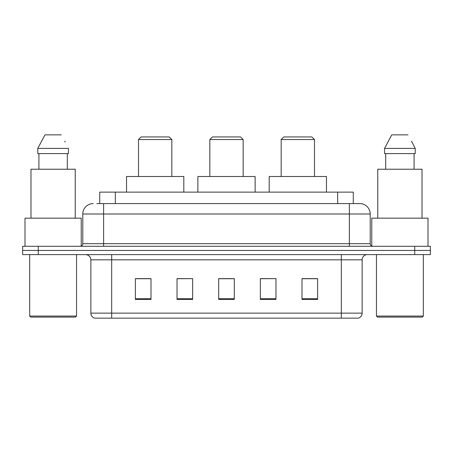 <?xml version="1.0" encoding="UTF-8"?>
<svg xmlns="http://www.w3.org/2000/svg" width="453" height="453" viewBox="0 0 453 453"><rect width="100%" height="100%" fill="white"/><g stroke="black" fill="none" stroke-linecap="round" stroke-linejoin="round"><path stroke-width="0.68" d="M96.851 203.59L103.618 203.59L96.851 203.59L99.722 203.59L99.722 192.134L353.278 192.134L353.278 203.59M93.205 203.59A10.413 10.413 0 0 0 82.791 214.003L82.791 243.68A2.605 2.605 0 0 1 80.187 246.285M359.795 203.59A10.413 10.413 0 0 1 370.209 214.003L103.618 214.003L103.618 203.59L359.637 203.59M370.209 214.003L370.209 243.68C370.367 245.266 371.234 246.132 372.813 246.285M38.273 246.285L22.65 246.285L22.65 250.452L38.273 250.452L22.65 250.452L22.65 254.62L38.273 254.62L38.273 250.452L414.727 250.452L38.273 250.452L38.273 246.285L414.727 246.285L414.727 250.452L430.35 250.452L414.727 250.452L414.727 254.62L38.273 254.62M414.727 254.62L430.35 254.62L430.35 246.285L414.727 246.285M362.14 313.142C361.998 315.639 360.747 317.304 358.391 318.142L341.313 318.142L341.313 313.142L362.14 313.142L362.14 259.824A5.21 5.21 0 0 1 367.349 254.62M341.313 318.142L94.609 318.142A5.21 5.21 0 0 1 90.86 313.142L90.86 259.824C90.549 256.664 88.816 254.926 85.651 254.62M317.621 299.45L317.621 278.623L301.998 278.623L301.998 299.45L317.621 299.45M275.968 299.45L275.968 278.623L260.345 278.623L260.345 299.45L275.968 299.45M151.002 299.45L151.002 278.623L135.379 278.623L135.379 299.45L151.002 299.45M192.655 299.45L192.655 278.623L177.032 278.623L177.032 299.45L192.655 299.45M234.309 299.45L234.309 278.623L218.691 278.623L218.691 299.45L234.309 299.45M301.998 278.725L316.579 278.725M192.655 278.623L177.032 278.725L192.655 278.623M136.421 278.725L151.002 278.725M275.968 278.623L260.345 278.725L275.968 278.623M234.309 278.725L218.691 278.725M75.498 317.1L30.719 317.1L29.677 316.058L76.54 316.058L75.498 317.1M29.677 254.62L29.677 316.058M76.54 254.62L76.54 316.058M81.229 246.07L81.229 218.17L24.994 218.17L24.994 246.285M75.238 218.17L75.238 169.224L30.98 169.224L30.98 218.17M67.31 153.601L67.31 169.224L67.31 153.601M37.775 148.397L44.983 134.858L37.775 148.397L37.775 153.601L68.448 153.601L68.448 148.397L37.775 148.397M65.158 141.965L64.745 141.183M38.913 153.601L38.913 169.224M61.24 134.858L44.983 134.858M138.505 139.547L171.829 139.547L169.224 136.942L141.109 136.942L138.505 139.547L138.505 176.511M171.829 139.547L171.829 176.511M183.805 192.134L183.805 176.511L126.529 176.511L126.529 192.134M209.835 139.547L243.165 139.547L240.56 136.942L212.44 136.942L209.835 139.547L209.835 176.511M243.165 139.547L243.165 176.511M255.135 192.134L255.135 176.511L197.865 176.511L197.865 192.134M281.171 139.547L314.495 139.547L311.89 136.942L283.776 136.942L281.171 139.547L281.171 176.511M314.495 139.547L314.495 176.511M326.471 192.134L326.471 176.511L269.195 176.511L269.195 192.134M422.281 317.1L377.502 317.1L376.46 316.058L423.323 316.058L422.281 317.1M376.46 254.62L376.46 316.058M423.323 254.62L423.323 316.058M428.006 246.285L428.006 218.17L371.771 218.17L371.771 246.07M422.02 218.17L422.02 169.224L377.762 169.224L377.762 218.17M411.936 141.965L415.225 148.397L384.552 148.397L391.76 134.858L384.552 148.397L384.552 153.601L415.225 153.601L415.225 148.397L415.225 153.601M415.225 148.397L411.528 141.183M385.69 153.601L385.69 169.224M414.087 169.224L414.087 153.601M408.017 134.858L391.76 134.858M115.339 203.59L115.339 192.134M337.661 203.59L337.661 192.134M103.618 246.285L103.618 214.003L82.791 214.003M82.791 243.68L370.209 243.68M349.382 203.59L349.382 246.285M341.313 254.62L341.313 259.824L90.86 259.824M362.14 259.824L341.313 259.824L341.313 313.142L111.687 313.142L111.687 318.142M90.86 313.142L111.687 313.142L111.687 254.62M234.309 298.725L218.691 298.725M192.655 298.725L177.032 298.725M151.002 298.725L135.379 298.725M275.968 298.725L260.345 298.725M317.621 298.725L301.998 298.725"/></g></svg>
